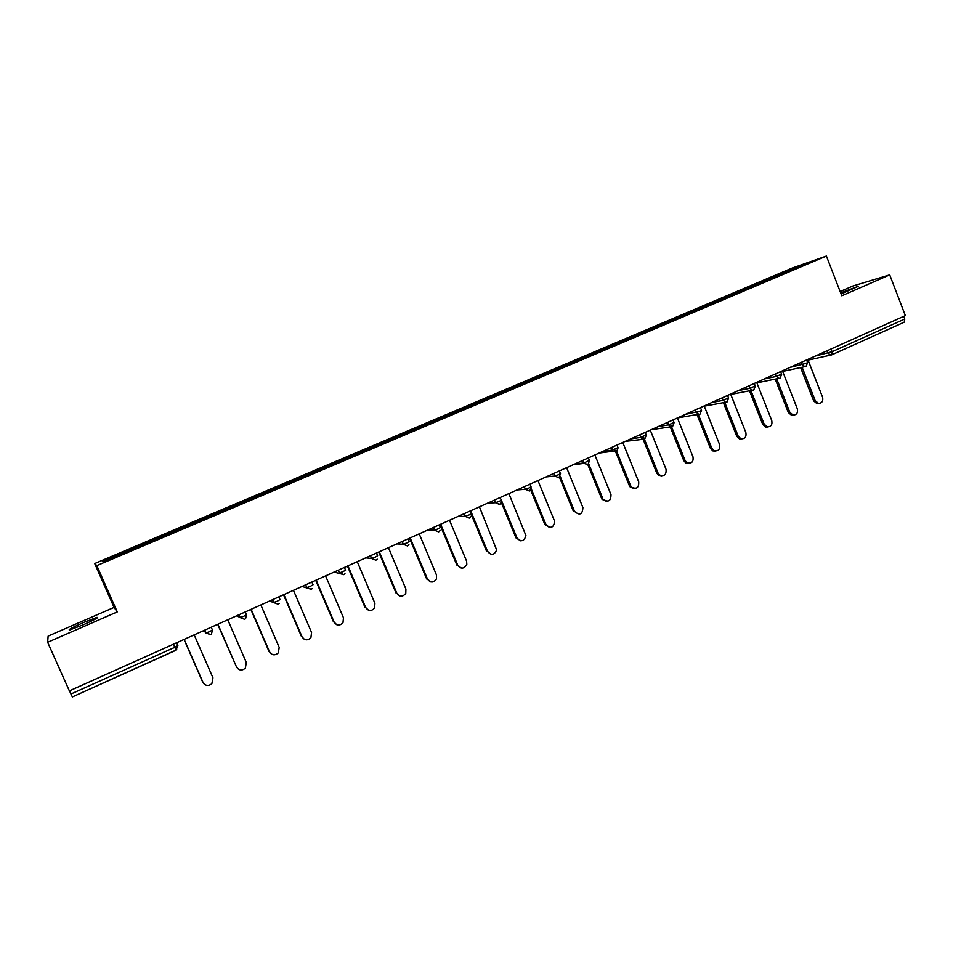 <?xml version="1.0" encoding="UTF-8"?>
<svg xmlns="http://www.w3.org/2000/svg" width="953" height="953" viewBox="0 0 953 953"><rect width="100%" height="100%" fill="white"/><g stroke="black" fill="none" stroke-linecap="round" stroke-linejoin="round"><path stroke-width="1.43" d="M83.102 622.678L96.896 617.389C99.255 617.21 94.835 619.629 83.65 624.644L69.772 629.969C67.472 630.112 71.916 627.682 83.102 622.678M840.641 292.833L858.212 286.353L841.094 294M47.65 642.274L117.267 611.909L114.062 607.418L48.126 636.104L47.65 642.274L69.366 690.901L905.35 315.634L889.721 274.869L852.971 285.971L840.141 291.547M114.062 607.418L94.704 563.545L791.955 268.15L826.406 256.047L96.825 565.606L94.704 563.545M104.401 561.639L102.543 560.924L103.817 561.889L193.995 523.662M102.543 560.924L190.278 523.721L190.826 525.008M190.981 524.936L190.278 523.721M190.338 523.721L223.312 509.724L223.86 510.999M224.062 510.915L223.312 509.724M223.383 509.712L255.857 495.917L256.405 497.192M256.643 497.085L255.857 495.917M255.952 495.905L287.949 482.325L288.485 483.588M288.759 483.469L287.949 482.325M288.044 482.301L319.565 468.924L320.101 470.174M320.422 470.043L319.565 468.924M319.684 468.9L350.74 455.713L351.264 456.964M351.621 456.809L350.74 455.713M350.871 455.689L381.462 442.692L381.986 443.931M382.379 443.764L381.462 442.692M381.605 442.657L411.756 429.851L412.268 431.09M412.709 430.899L411.756 429.851M411.91 429.815L441.632 417.2L442.132 418.415M442.609 418.212L441.632 417.2M441.799 417.152L471.092 404.715L471.592 405.93M472.092 405.716L471.092 404.715M471.27 404.656L500.146 392.398L500.635 393.601M501.171 393.375L500.146 392.398M500.325 392.338L528.796 380.259L529.284 381.45M529.856 381.212L528.796 380.259M528.998 380.187L557.064 368.275L557.541 369.466M558.148 369.216L557.064 368.275M557.267 368.215L584.939 356.458L585.428 357.649M586.047 357.375L584.939 356.458M585.166 356.386L612.457 344.795L612.922 345.975M613.589 345.701L612.457 344.795M612.684 344.724L639.594 333.3L640.071 334.467M640.75 334.181L639.594 333.3M639.832 333.216L666.385 321.947L666.838 323.115M667.565 322.805L666.385 321.947M666.635 321.864L692.807 310.749L693.272 311.905M694.01 311.583L692.807 310.749M693.069 310.654L718.896 299.695L719.348 300.838M720.123 300.517L718.896 299.695M719.17 299.599L744.65 288.783L745.091 289.903M745.889 289.581L744.65 288.783M744.924 288.688L770.06 278.002L770.5 279.122M771.311 278.776L770.06 278.002M770.346 277.907L794.885 267.507L812.254 261.408L681.466 316.908M193.983 523.638L681.466 316.884M157.424 539.172L156.792 537.933L157.316 539.219M170.599 533.561L169.968 532.346M203.966 519.409L203.323 518.218M236.844 505.459L236.177 504.292M269.246 491.724L268.555 490.569M301.184 478.18L300.469 477.036M332.657 464.826L331.93 463.706M363.689 451.662L362.938 450.566M394.28 438.69L393.506 437.618M424.43 425.896L423.644 424.835M454.176 413.292L453.366 412.244M483.493 400.856L482.683 399.819M512.416 388.586L511.582 387.573M540.947 376.483L540.101 375.482M569.108 364.57L568.226 363.569M596.864 352.789L595.97 351.812M624.251 341.174L623.345 340.209M651.28 329.714L650.351 328.761M677.94 318.397L677.011 317.468M704.267 307.235L703.314 306.318M730.236 296.228L729.283 295.311M755.872 285.352L754.907 284.447M831.004 349.001L832.064 351.728L904.778 319.017L903.754 316.348M904.778 319.017L904.29 322.162L831.886 354.754M794.933 268.758L794.885 267.507M70.915 694.034L174.792 647.313L175.948 650.28L72.345 696.953L69.486 690.854M117.267 611.909L96.825 565.606M826.406 256.047L841.785 295.787L889.721 274.869M136.72 547.927L136.124 546.7M818.818 403.476L817.043 403.703L813.636 400.868L815.16 400.617L818.567 403.453C822.022 403.131 823.356 401.046 822.57 397.21L807.81 359.412M815.16 400.617L802.116 367.262M813.636 400.868L800.615 367.584M793.515 415.151L791.586 415.317L788.345 412.518L789.823 412.28L793.075 415.091C796.696 414.912 798.114 412.816 797.327 408.825L782.413 370.812M789.823 412.28L776.671 378.806M788.345 412.518L775.218 379.103M767.868 426.968L765.747 427.075L762.722 424.311L764.163 424.097L767.189 426.873C771.001 426.861 772.526 424.776 771.763 420.595L756.682 382.367M764.163 424.097L750.893 390.492M762.722 424.311L749.475 390.778M741.887 438.952L739.516 438.952L736.752 436.26L738.146 436.069L740.922 438.773C744.948 438.999 746.592 436.927 745.854 432.531L730.617 394.065M738.146 436.069L724.756 402.333M736.752 436.26L723.387 402.595M715.548 451.103L712.88 450.936L710.438 448.375L711.796 448.208L714.226 450.781C718.502 451.341 720.289 449.28 719.598 444.61L704.196 405.93M711.796 448.208L697.405 412.137M710.438 448.375L696.953 414.543M688.852 463.396L685.803 463.003L683.777 460.644L685.076 460.502L687.113 462.872C691.64 463.861 693.605 461.86 692.998 456.868L677.416 417.95L698.025 414.352L695.094 410.016M685.076 460.502L670.555 424.276M683.777 460.644L670.138 426.61M661.787 475.869L658.285 475.118L656.748 473.081L658.011 472.974L659.547 475.011C664.348 476.595 666.516 474.677 666.028 469.281L650.28 430.137M658.011 472.974L643.335 436.557M656.748 473.081L642.203 436.974M634.353 488.508L630.35 487.233L629.361 485.685L630.564 485.601L631.565 487.15C636.592 489.52 638.975 487.757 638.701 481.861L622.774 442.478M630.564 485.601L616.817 451.651M629.361 485.685L614.673 449.423M606.525 501.326L602.046 499.324L601.593 498.467L603.201 499.265C608.371 502.612 610.968 501.064 610.992 494.619L594.886 454.998M602.749 498.407L588.787 464.099M601.593 498.467L587.858 464.719M559.518 477.393L573.444 511.427L574.552 511.392C579.686 515.847 582.474 514.56 582.902 507.544L566.618 467.685M574.552 511.392L560.281 476.524M549.667 527.474L544.902 524.567L545.962 524.555C550.679 529.01 553.574 527.938 554.658 521.362L537.957 480.55M545.962 524.555L531.238 488.782M544.902 524.567L530.702 490.033M520.612 540.816L515.966 537.885L516.967 537.909C521.136 542.269 524.126 541.507 525.937 535.61L508.89 493.606M516.967 537.909L501.373 500.218M515.966 537.885L501.338 502.517M491.129 554.348L487.567 551.442C491.283 555.682 494.309 555.194 496.644 549.941L479.419 506.829M487.567 551.442L470.651 510.772M486.626 551.394L471.163 514.215M461.204 568.059L457.738 565.177C461.109 569.286 464.135 569.001 466.827 564.343L466.577 561.103L449.53 520.255M457.738 565.177L440.631 524.245M456.868 565.081L439.917 524.567M430.816 581.949L427.492 579.09C430.589 583.081 433.603 582.986 436.534 578.793L436.462 574.969L419.201 533.859M427.492 579.09L410.183 537.909M426.682 578.983L409.528 538.207M399.95 596.03L396.817 593.219C399.7 597.102 402.69 597.138 405.787 593.326L405.907 589.037L388.443 547.665M396.817 593.219L379.294 551.775M396.055 593.076L378.71 552.037M368.585 610.277L365.69 607.549C368.418 611.338 371.384 611.481 374.6 607.978L374.91 603.309L357.244 561.674M365.69 607.549L347.952 565.844M364.999 607.371L347.44 566.082M336.707 624.703L334.11 622.095C336.719 625.799 339.673 626.026 342.973 622.774L343.461 617.782L325.581 575.886M334.11 622.095L316.158 580.115M333.479 621.88L315.705 580.317M304.293 639.284L302.053 636.842C304.579 640.487 307.521 640.773 310.892 637.736L311.56 632.47L293.453 590.312M302.053 636.842L283.887 594.601M301.505 636.592L283.517 594.779M271.331 653.984L269.532 651.816C271.986 655.402 274.929 655.747 278.347 652.865L279.181 647.385L260.848 604.952M269.532 651.816L251.151 609.301M269.056 651.53L250.842 609.443M217.677 624.322L236.535 667.017C238.929 670.555 241.859 670.948 245.338 668.196L246.315 662.514L227.767 619.807M236.535 667.017L217.915 624.227M203.799 683.682L203.025 682.443C205.383 685.946 208.314 686.374 211.84 683.73L212.96 677.869L194.174 634.877M203.025 682.443L184.167 639.368M202.679 682.074L184.024 639.439M815.351 356.029L832.064 351.728L831.707 354.861L830.659 355.112L828.026 353.182L827.085 350.764M176.65 642.751L177.866 645.526L174.792 647.313L173.422 644.192M790.013 367.405L806.369 363.284L807.584 362.45L806.607 359.96M805.928 366.452L804.904 366.667L802.343 364.737L801.39 362.295M764.33 378.937L776.302 376.435L775.349 373.993M738.313 390.611L749.928 388.3L748.951 385.834M711.951 402.452L723.184 400.32L722.207 397.842M685.231 414.448L700.062 411.088L701.468 410.135L700.467 407.61M658.142 426.599L668.601 424.859L667.6 422.358M630.695 438.928L640.75 437.391L639.737 434.866M602.868 451.412L612.505 450.09L611.469 447.553M574.659 464.075L583.855 462.967L582.819 460.418M559.375 470.937L560.424 473.51L558.72 474.654L554.825 476.035L553.753 473.462L554.801 476.035L558.934 477.739L560.519 473.748M546.057 476.917L554.801 476.035L558.839 477.763M529.975 484.136L531.035 486.721L529.237 487.912L525.341 489.282L524.281 486.697M517.05 489.937L525.341 489.282L529.439 491.009M500.158 497.526L501.23 500.122L499.324 501.361L495.453 502.719L494.381 500.122M487.638 503.148L495.453 502.719L499.598 504.447M469.912 511.094L470.996 513.715L468.995 515.001L465.135 516.347L464.051 513.738M457.809 516.538L465.398 516.312M439.226 524.877L440.322 527.509L438.213 528.855L434.377 530.178L433.27 527.545M427.552 530.118L434.377 530.178L438.642 531.917M408.087 538.85L409.194 541.507L406.979 542.9L403.167 544.223L402.047 541.566M396.853 543.901L403.167 544.223L407.479 545.95M376.483 553.038L377.614 555.706L375.279 557.148L371.491 558.458L370.36 555.79M365.714 557.874L371.491 558.458L375.875 560.197M344.414 567.428L345.558 570.12L343.116 571.621L339.339 572.908L338.196 570.228M334.122 572.062L343.783 574.647M311.869 582.045L313.025 584.749L310.464 586.298L306.711 587.584L305.556 584.88M302.065 586.452L311.226 589.311M278.836 596.876L280.003 599.592L277.311 601.212L273.594 602.475L272.415 599.759M269.52 601.057L278.169 604.214M245.29 611.933L246.47 614.673L243.658 616.341L239.965 617.592L238.774 614.852M236.499 615.876L244.611 619.331L245.576 618.688L246.493 614.733M211.232 627.217L212.436 629.981L209.493 631.708L205.824 632.947L204.621 630.195M202.989 630.922L210.53 634.674L211.447 634.09L212.448 630.028M779.947 378.162L778.78 378.365L776.302 376.435L781.591 374.136L780.602 371.634M753.609 390.027L752.274 390.23L749.928 388.3L755.241 385.977L754.252 383.463M726.925 402.047L725.364 402.226L723.184 400.32L728.533 397.973L727.544 395.447M699.859 414.233L698.025 414.352L699.978 414.198L701.539 410.302M672.437 426.587L670.233 426.587L668.601 424.859L674.033 422.453L673.021 419.928M644.633 439.119L641.965 438.892L640.75 437.391L646.217 434.961L645.193 432.412M616.436 451.817L613.22 451.186L612.505 450.09L618.02 447.624L616.984 445.075M587.834 464.707L583.855 462.967L589.419 460.478L588.382 457.916M469.341 518.087L465.135 516.347M343.902 574.588L344.998 573.73L343.842 574.647L339.53 572.908L338.351 570.156M311.321 589.276L312.346 588.513L311.274 589.311L306.914 587.584L305.722 584.808M278.24 604.166L279.205 603.499L278.205 604.214L273.809 602.475L272.606 599.675M244.671 619.295L245.576 618.688M210.577 634.662L211.447 634.09M175.96 650.256L177.877 645.55M96.896 617.389L97.17 618.009M904.29 322.162L831.707 354.861L808.084 360.115M176.793 649.732L72.345 696.953M782.651 371.42L806.071 366.405L807.644 362.605M756.885 382.868L780.078 378.115L781.651 374.291M730.76 394.435L753.74 389.98L755.312 386.132M704.279 406.145L727.044 402.011L728.604 398.14M651.292 429.684L672.556 426.563L674.105 422.644M625.156 441.406L644.74 439.095L646.289 435.14M599.127 453.092L613.22 451.186L616.543 451.793L618.092 447.827M573.265 464.707L584.07 463.408L587.941 464.671L589.502 460.68M524.317 486.673L525.389 489.282L529.523 490.998L531.298 487.853M495.298 502.338L497.156 502.243M494.44 500.087L495.524 502.707L499.682 504.435L501.445 502.005M464.123 513.691L465.231 516.347L469.424 518.075L471.068 516.169M433.377 527.497L434.497 530.178L438.714 531.905L440.226 530.392M402.166 541.507L403.31 544.211L407.55 545.938L408.932 544.699M370.503 555.73L371.646 558.458L375.935 560.185L377.185 559.137M238.965 614.768L240.192 617.604L244.635 619.331M204.824 630.1L206.062 632.959L210.553 634.686M817.043 403.703L818.567 403.453M791.586 415.317L793.075 415.091M765.747 427.075L767.189 426.873M739.516 438.952L740.922 438.773M712.88 450.936L714.226 450.781M685.803 463.003L687.113 462.872M658.285 475.118L659.547 475.011M630.35 487.233L631.565 487.15M602.046 499.324L603.201 499.265"/></g></svg>
